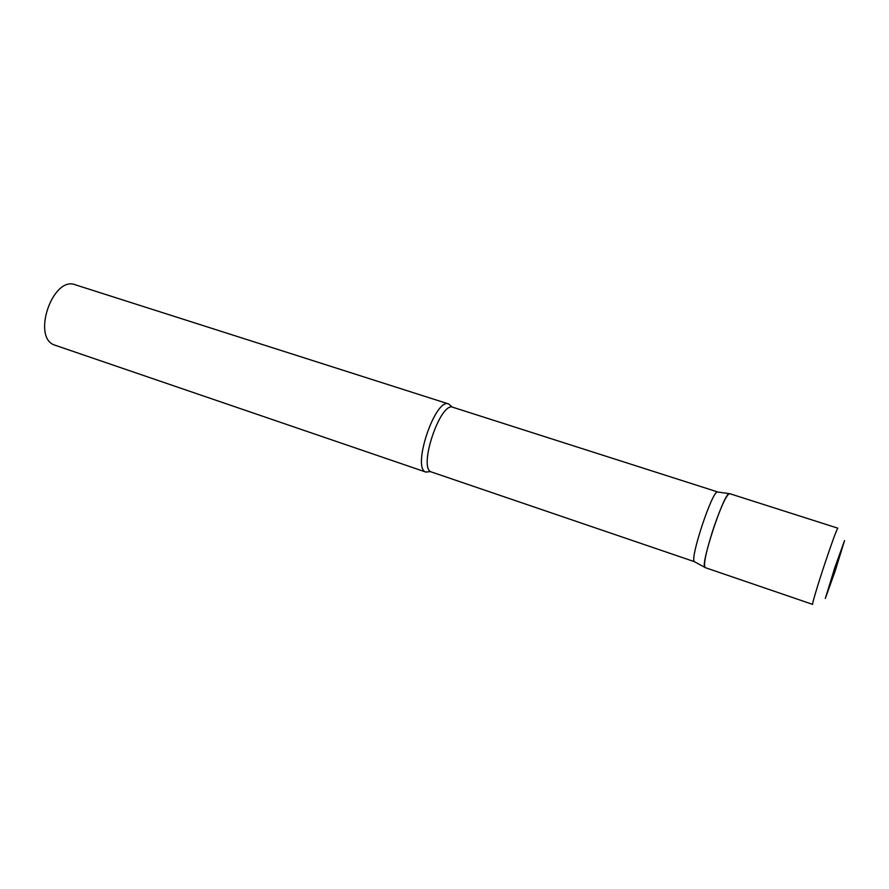 <?xml version="1.0" encoding="UTF-8"?>
<svg xmlns="http://www.w3.org/2000/svg" width="889" height="889" viewBox="0 0 889 889"><rect width="100%" height="100%" fill="white"/><g stroke="black" fill="none" stroke-linecap="round" stroke-linejoin="round"><path stroke-width="1.33" d="M713.934 526.955C706.222 550.78 703.277 564.326 705.099 567.593L812.635 604.376C811.813 604.753 817.713 584.995 824.859 563.548C832.248 541.557 836.571 529.766 837.827 528.177L729.558 493.617C726.591 494.606 721.379 505.719 713.934 526.955M717.745 491.973L452.968 407.306C440.455 401.128 417.93 468.07 431.243 471.915L694.32 561.637C689.764 558.692 711.933 491.628 717.345 491.973L717.912 492.05M430.198 471.637L425.809 472.037C411.596 468.014 435.354 397.405 448.689 403.973L451.423 406.429M426.142 472.17L54.74 345.11C31.404 337.831 52.662 275.557 75.298 284.791L448.689 403.973M704.977 567.538L704.799 567.349C700.321 564.448 723.846 493.295 729.169 493.628L729.88 493.884M834.86 567.482L825.314 598.486L835.027 571.405L844.55 540.568L834.86 567.482M694.32 561.637L704.799 567.349M717.345 491.973L729.169 493.628"/></g></svg>
